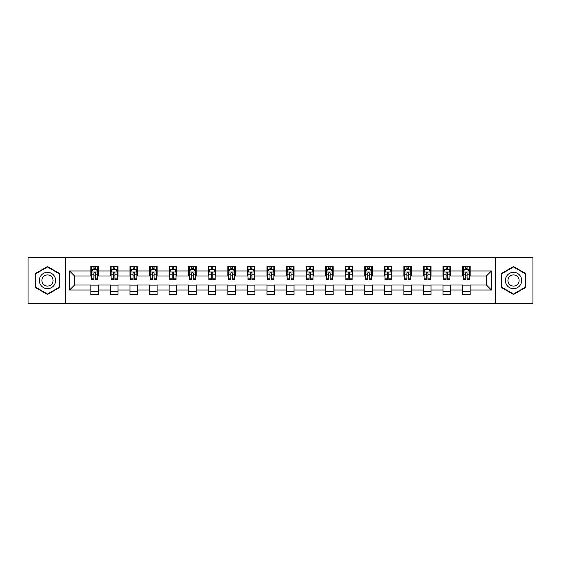 <?xml version="1.0" encoding="UTF-8"?>
<svg xmlns="http://www.w3.org/2000/svg" width="561" height="561" viewBox="0 0 561 561"><rect width="100%" height="100%" fill="white"/><g stroke="black" fill="none" stroke-linecap="round" stroke-linejoin="round"><path stroke-width="0.84" d="M495.58 303.697L532.95 303.697L532.95 257.303L495.58 257.303L495.58 303.697L65.42 303.697L65.42 257.303L28.05 257.303L28.05 303.697L65.42 303.697M495.58 257.303L65.42 257.303M470.118 270.97L470.118 266.391L462.594 266.391L462.594 270.97L450.553 270.97L450.553 266.391L443.029 266.391L443.029 270.97L430.995 270.97L430.995 266.391L423.464 266.391L423.464 270.97L411.43 270.97L411.43 266.391L403.906 266.391L403.906 270.97L391.866 270.97L391.866 266.391L384.341 266.391L384.341 270.97L372.301 270.97L372.301 266.391L364.776 266.391L364.776 270.97L352.736 270.97L352.736 266.391L345.211 266.391L345.211 270.97L333.171 270.97L333.171 266.391L325.646 266.391L325.646 270.97L313.606 270.97L313.606 266.391L306.082 266.391L306.082 270.97L294.041 270.97L294.041 266.391L286.517 266.391L286.517 270.97L274.483 270.97L274.483 266.391L266.959 266.391L266.959 270.97L254.918 270.97L254.918 266.391L247.394 266.391L247.394 270.97L235.354 270.97L235.354 266.391L227.829 266.391L227.829 270.97L215.789 270.97L215.789 266.391L208.264 266.391L208.264 270.97L196.224 270.97L196.224 266.391L188.699 266.391L188.699 270.97L176.659 270.97L176.659 266.391L169.134 266.391L169.134 270.97L157.094 270.97L157.094 266.391L149.57 266.391L149.57 270.97L137.536 270.97L137.536 266.391L130.005 266.391L130.005 270.97L117.971 270.97L117.971 266.391L110.447 266.391L110.447 270.97L98.406 270.97L98.406 266.391L90.882 266.391L90.882 270.97L69.564 270.97L69.564 290.03L74.578 285.016L90.882 285.016L90.882 294.609L98.406 294.609L98.406 285.016L110.447 285.016L110.447 294.609L117.971 294.609L117.971 285.016L130.005 285.016L130.005 294.609L137.536 294.609L137.536 285.016L149.57 285.016L149.57 294.609L157.094 294.609L157.094 285.016L169.134 285.016L169.134 294.609L176.659 294.609L176.659 285.016L188.699 285.016L188.699 294.609L196.224 294.609L196.224 285.016L208.264 285.016L208.264 294.609L215.789 294.609L215.789 285.016L227.829 285.016L227.829 294.609L235.354 294.609L235.354 285.016L247.394 285.016L247.394 294.609L254.918 294.609L254.918 285.016L266.959 285.016L266.959 294.609L274.483 294.609L274.483 285.016L286.517 285.016L286.517 294.609L294.041 294.609L294.041 285.016L306.082 285.016L306.082 294.609L313.606 294.609L313.606 285.016L325.646 285.016L325.646 294.609L333.171 294.609L333.171 285.016L345.211 285.016L345.211 294.609L352.736 294.609L352.736 285.016L364.776 285.016L364.776 294.609L372.301 294.609L372.301 285.016L384.341 285.016L384.341 294.609L391.866 294.609L391.866 285.016L403.906 285.016L403.906 294.609L411.43 294.609L411.43 285.016L423.464 285.016L423.464 294.609L430.995 294.609L430.995 285.016L443.029 285.016L443.029 294.609L450.553 294.609L450.553 285.016L462.594 285.016L462.594 294.609L470.118 294.609L470.118 285.016L486.422 285.016L486.422 275.984L470.118 275.984L470.118 270.97L491.436 270.97L491.436 290.03L470.118 290.03M462.594 290.03L450.553 290.03M443.029 290.03L430.995 290.03M423.464 290.03L411.43 290.03M403.906 290.03L391.866 290.03M384.341 290.03L372.301 290.03M364.776 290.03L352.736 290.03M345.211 290.03L333.171 290.03M325.646 290.03L313.606 290.03M306.082 290.03L294.041 290.03M286.517 290.03L274.483 290.03M266.959 290.03L254.918 290.03M247.394 290.03L235.354 290.03M227.829 290.03L215.789 290.03M208.264 290.03L196.224 290.03M188.699 290.03L176.659 290.03M169.134 290.03L157.094 290.03M149.57 290.03L137.536 290.03M130.005 290.03L117.971 290.03M110.447 290.03L98.406 290.03M90.882 290.03L69.564 290.03M462.594 270.97L462.594 275.984L450.553 275.984L450.553 270.97M443.029 270.97L443.029 275.984L430.995 275.984L430.995 270.97M423.464 270.97L423.464 275.984L411.43 275.984L411.43 270.97M403.906 270.97L403.906 275.984L391.866 275.984L391.866 270.97M384.341 270.97L384.341 275.984L372.301 275.984L372.301 270.97M364.776 270.97L364.776 275.984L352.736 275.984L352.736 270.97M345.211 270.97L345.211 275.984L333.171 275.984L333.171 270.97M325.646 270.97L325.646 275.984L313.606 275.984L313.606 270.97M306.082 270.97L306.082 275.984L294.041 275.984L294.041 270.97M286.517 270.97L286.517 275.984L274.483 275.984L274.483 270.97M266.959 270.97L266.959 275.984L254.918 275.984L254.918 270.97M247.394 270.97L247.394 275.984L235.354 275.984L235.354 270.97M227.829 270.97L227.829 275.984L215.789 275.984L215.789 270.97M208.264 270.97L208.264 275.984L196.224 275.984L196.224 270.97M188.699 270.97L188.699 275.984L176.659 275.984L176.659 270.97M169.134 270.97L169.134 275.984L157.094 275.984L157.094 270.97M149.57 270.97L149.57 275.984L137.536 275.984L137.536 270.97M130.005 270.97L130.005 275.984L117.971 275.984L117.971 270.97M110.447 270.97L110.447 275.984L98.406 275.984L98.406 270.97M90.882 270.97L90.882 275.984L74.578 275.984L69.564 270.97M74.578 275.984L74.578 285.016M491.436 290.03L486.422 285.016M486.422 275.984L491.436 270.97M90.882 269.525L91.506 269.525M93.89 269.525L95.398 269.525M97.775 269.525L98.406 269.525M90.882 275.858L91.506 275.858M93.89 275.858L95.398 275.858M97.775 275.858L98.406 275.858M90.882 285.142L98.406 285.142M90.882 291.475L98.406 291.475M110.447 285.142L117.971 285.142M110.447 291.475L117.971 291.475M110.447 269.525L111.071 269.525M113.455 269.525L114.956 269.525M117.34 269.525L117.971 269.525M110.447 275.858L111.071 275.858M113.455 275.858L114.956 275.858M117.34 275.858L117.971 275.858M130.005 285.142L137.536 285.142M130.005 291.475L137.536 291.475M130.005 269.525L130.636 269.525M133.02 269.525L134.521 269.525M136.905 269.525L137.536 269.525M130.005 275.858L130.636 275.858M133.02 275.858L134.521 275.858M136.905 275.858L137.536 275.858M149.57 285.142L157.094 285.142M149.57 291.475L157.094 291.475M149.57 269.525L150.201 269.525M152.585 269.525L154.086 269.525M156.47 269.525L157.094 269.525M149.57 275.858L150.201 275.858M152.585 275.858L154.086 275.858M156.47 275.858L157.094 275.858M169.134 285.142L176.659 285.142M169.134 291.475L176.659 291.475M169.134 269.525L169.766 269.525M172.143 269.525L173.651 269.525M176.035 269.525L176.659 269.525M169.134 275.858L169.766 275.858M172.143 275.858L173.651 275.858M176.035 275.858L176.659 275.858M188.699 285.142L196.224 285.142M188.699 291.475L196.224 291.475M188.699 269.525L189.33 269.525M191.708 269.525L193.215 269.525M195.6 269.525L196.224 269.525M188.699 275.858L189.33 275.858M191.708 275.858L193.215 275.858M195.6 275.858L196.224 275.858M208.264 285.142L215.789 285.142M208.264 291.475L215.789 291.475M208.264 269.525L208.888 269.525M211.273 269.525L212.78 269.525M215.165 269.525L215.789 269.525M208.264 275.858L208.888 275.858M211.273 275.858L212.78 275.858M215.165 275.858L215.789 275.858M227.829 285.142L235.354 285.142M227.829 291.475L235.354 291.475M227.829 269.525L228.453 269.525M230.837 269.525L232.345 269.525M234.722 269.525L235.354 269.525M227.829 275.858L228.453 275.858M230.837 275.858L232.345 275.858M234.722 275.858L235.354 275.858M247.394 285.142L254.918 285.142M247.394 291.475L254.918 291.475M247.394 269.525L248.018 269.525M250.402 269.525L251.91 269.525M254.287 269.525L254.918 269.525M247.394 275.858L248.018 275.858M250.402 275.858L251.91 275.858M254.287 275.858L254.918 275.858M266.959 285.142L274.483 285.142M266.959 291.475L274.483 291.475M266.959 269.525L267.583 269.525M269.967 269.525L271.468 269.525M273.852 269.525L274.483 269.525M266.959 275.858L267.583 275.858M269.967 275.858L271.468 275.858M273.852 275.858L274.483 275.858M286.517 285.142L294.041 285.142M286.517 291.475L294.041 291.475M286.517 269.525L287.148 269.525M289.532 269.525L291.033 269.525M293.417 269.525L294.041 269.525M286.517 275.858L287.148 275.858M289.532 275.858L291.033 275.858M293.417 275.858L294.041 275.858M306.082 285.142L313.606 285.142M306.082 291.475L313.606 291.475M306.082 269.525L306.713 269.525M309.09 269.525L310.598 269.525M312.982 269.525L313.606 269.525M306.082 275.858L306.713 275.858M309.09 275.858L310.598 275.858M312.982 275.858L313.606 275.858M325.646 285.142L333.171 285.142M325.646 291.475L333.171 291.475M325.646 269.525L326.278 269.525M328.655 269.525L330.163 269.525M332.547 269.525L333.171 269.525M325.646 275.858L326.278 275.858M328.655 275.858L330.163 275.858M332.547 275.858L333.171 275.858M345.211 285.142L352.736 285.142M345.211 291.475L352.736 291.475M345.211 269.525L345.835 269.525M348.22 269.525L349.727 269.525M352.112 269.525L352.736 269.525M345.211 275.858L345.835 275.858M348.22 275.858L349.727 275.858M352.112 275.858L352.736 275.858M364.776 285.142L372.301 285.142M364.776 291.475L372.301 291.475M364.776 269.525L365.4 269.525M367.785 269.525L369.292 269.525M371.67 269.525L372.301 269.525M364.776 275.858L365.4 275.858M367.785 275.858L369.292 275.858M371.67 275.858L372.301 275.858M384.341 285.142L391.866 285.142M384.341 291.475L391.866 291.475M384.341 269.525L384.965 269.525M387.349 269.525L388.857 269.525M391.234 269.525L391.866 269.525M384.341 275.858L384.965 275.858M387.349 275.858L388.857 275.858M391.234 275.858L391.866 275.858M403.906 285.142L411.43 285.142M403.906 291.475L411.43 291.475M403.906 269.525L404.53 269.525M406.914 269.525L408.415 269.525M410.799 269.525L411.43 269.525M403.906 275.858L404.53 275.858M406.914 275.858L408.415 275.858M410.799 275.858L411.43 275.858M423.464 285.142L430.995 285.142M423.464 291.475L430.995 291.475M423.464 269.525L424.095 269.525M426.479 269.525L427.98 269.525M430.364 269.525L430.995 269.525M423.464 275.858L424.095 275.858M426.479 275.858L427.98 275.858M430.364 275.858L430.995 275.858M443.029 285.142L450.553 285.142M443.029 291.475L450.553 291.475M443.029 269.525L443.66 269.525M446.044 269.525L447.545 269.525M449.929 269.525L450.553 269.525M443.029 275.858L443.66 275.858M446.044 275.858L447.545 275.858M449.929 275.858L450.553 275.858M462.594 285.142L470.118 285.142M462.594 291.475L470.118 291.475M462.594 269.525L463.225 269.525M465.602 269.525L467.11 269.525M469.494 269.525L470.118 269.525M462.594 275.858L463.225 275.858M465.602 275.858L467.11 275.858M469.494 275.858L470.118 275.858M47.489 294.476L59.592 287.484L59.592 273.516L47.489 266.524L35.385 273.516L35.385 287.484L47.489 294.476M525.615 273.516L513.511 266.524L501.408 273.516L501.408 287.484L513.511 294.476L525.615 287.484L525.615 273.516M95.398 268.025L93.89 268.025M97.775 278.172L95.398 278.172L95.398 279.75L97.775 279.75L97.775 272.099L96.527 269.589L92.761 269.589L91.506 272.099L91.506 279.75L93.89 279.75L93.89 278.172L91.506 278.172M91.506 272.099L91.506 266.391M97.775 272.099L97.775 266.391M93.89 269.589L93.89 266.391M95.398 266.391L95.398 269.589M95.398 278.172L95.398 273.039C94.893 272.071 94.395 272.071 93.89 273.039L93.89 278.172M54.55 284.574A8.149 8.149 0 0 0 51.563 273.438A8.149 8.149 0 0 0 40.427 276.426A8.149 8.149 0 0 0 43.414 287.562A8.149 8.149 0 0 0 54.55 284.574M52.32 283.291A5.582 5.582 0 0 0 50.28 275.668A5.582 5.582 0 0 0 42.657 277.709A5.582 5.582 0 0 0 44.698 285.332A5.582 5.582 0 0 0 52.32 283.291M35.764 287.267L35.764 273.733L47.489 266.959L59.214 273.733L59.214 287.267L47.489 294.041L35.764 287.267M513.511 272.351A8.149 8.149 0 0 0 505.363 280.5A8.149 8.149 0 0 0 513.511 288.649A8.149 8.149 0 0 0 521.66 280.5A8.149 8.149 0 0 0 513.511 272.351M513.511 274.918A5.582 5.582 0 0 0 507.929 280.5A5.582 5.582 0 0 0 513.511 286.082A5.582 5.582 0 0 0 519.093 280.5A5.582 5.582 0 0 0 513.511 274.918M525.236 287.267L513.511 294.041L501.786 287.267L501.786 273.733L513.511 266.959L525.236 273.733L525.236 287.267M114.956 268.025L113.455 268.025M117.34 278.172L114.956 278.172L114.956 279.75L117.34 279.75L117.34 272.099L116.085 269.589L112.326 269.589L111.071 272.099L111.071 279.75L113.455 279.75L113.455 278.172L111.071 278.172M111.071 272.099L111.071 266.391M117.34 272.099L117.34 266.391M113.455 269.589L113.455 266.391M114.956 266.391L114.956 269.589M114.956 278.172L114.956 273.039C114.458 272.071 113.953 272.071 113.455 273.039L113.455 278.172M134.521 268.025L133.02 268.025M136.905 278.172L134.521 278.172L134.521 279.75L136.905 279.75L136.905 272.099L135.65 269.589L131.891 269.589L130.636 272.099L130.636 279.75L133.02 279.75L133.02 278.172L130.636 278.172M130.636 272.099L130.636 266.391M136.905 272.099L136.905 266.391M133.02 269.589L133.02 266.391M134.521 266.391L134.521 269.589M134.521 278.172L134.521 273.039C134.023 272.071 133.518 272.071 133.02 273.039L133.02 278.172M154.086 268.025L152.585 268.025M156.47 278.172L154.086 278.172L154.086 279.75L156.47 279.75L156.47 272.099L155.215 269.589L151.456 269.589L150.201 272.099L150.201 279.75L152.585 279.75L152.585 278.172L150.201 278.172M150.201 272.099L150.201 266.391M156.47 272.099L156.47 266.391M152.585 269.589L152.585 266.391M154.086 266.391L154.086 269.589M154.086 278.172L154.086 273.039C153.588 272.071 153.083 272.071 152.585 273.039L152.585 278.172M173.651 268.025L172.143 268.025M176.035 278.172L173.651 278.172L173.651 279.75L176.035 279.75L176.035 272.099L174.78 269.589L171.014 269.589L169.766 272.099L169.766 279.75L172.143 279.75L172.143 278.172L169.766 278.172M169.766 272.099L169.766 266.391M176.035 272.099L176.035 266.391M172.143 269.589L172.143 266.391M173.651 266.391L173.651 269.589M173.651 278.172L173.651 273.039C173.153 272.071 172.648 272.071 172.143 273.039L172.143 278.172M193.215 268.025L191.708 268.025M195.6 278.172L193.215 278.172L193.215 279.75L195.6 279.75L195.6 272.099L194.344 269.589L190.579 269.589L189.33 272.099L189.33 279.75L191.708 279.75L191.708 278.172L189.33 278.172M189.33 272.099L189.33 266.391M195.6 272.099L195.6 266.391M191.708 269.589L191.708 266.391M193.215 266.391L193.215 269.589M193.215 278.172L193.215 273.039C192.711 272.071 192.213 272.071 191.708 273.039L191.708 278.172M212.78 268.025L211.273 268.025M215.165 278.172L212.78 278.172L212.78 279.75L215.165 279.75L215.165 272.099L213.909 269.589L210.144 269.589L208.888 272.099L208.888 279.75L211.273 279.75L211.273 278.172L208.888 278.172M208.888 272.099L208.888 266.391M215.165 272.099L215.165 266.391M211.273 269.589L211.273 266.391M212.78 266.391L212.78 269.589M212.78 278.172L212.78 273.039C212.275 272.071 211.778 272.071 211.273 273.039L211.273 278.172M232.345 268.025L230.837 268.025M234.722 278.172L232.345 278.172L232.345 279.75L234.722 279.75L234.722 272.099L233.474 269.589L229.708 269.589L228.453 272.099L228.453 279.75L230.837 279.75L230.837 278.172L228.453 278.172M228.453 272.099L228.453 266.391M234.722 272.099L234.722 266.391M230.837 269.589L230.837 266.391M232.345 266.391L232.345 269.589M232.345 278.172L232.345 273.039C231.84 272.071 231.342 272.071 230.837 273.039L230.837 278.172M251.91 268.025L250.402 268.025M254.287 278.172L251.91 278.172L251.91 279.75L254.287 279.75L254.287 272.099L253.032 269.589L249.273 269.589L248.018 272.099L248.018 279.75L250.402 279.75L250.402 278.172L248.018 278.172M248.018 272.099L248.018 266.391M254.287 272.099L254.287 266.391M250.402 269.589L250.402 266.391M251.91 266.391L251.91 269.589M251.91 278.172L251.91 273.039C251.405 272.071 250.907 272.071 250.402 273.039L250.402 278.172M271.468 268.025L269.967 268.025M273.852 278.172L271.468 278.172L271.468 279.75L273.852 279.75L273.852 272.099L272.597 269.589L268.838 269.589L267.583 272.099L267.583 279.75L269.967 279.75L269.967 278.172L267.583 278.172M267.583 272.099L267.583 266.391M273.852 272.099L273.852 266.391M269.967 269.589L269.967 266.391M271.468 266.391L271.468 269.589M271.468 278.172L271.468 273.039C270.97 272.071 270.465 272.071 269.967 273.039L269.967 278.172M291.033 268.025L289.532 268.025M293.417 278.172L291.033 278.172L291.033 279.75L293.417 279.75L293.417 272.099L292.162 269.589L288.403 269.589L287.148 272.099L287.148 279.75L289.532 279.75L289.532 278.172L287.148 278.172M287.148 272.099L287.148 266.391M293.417 272.099L293.417 266.391M289.532 269.589L289.532 266.391M291.033 266.391L291.033 269.589M291.033 278.172L291.033 273.039C290.535 272.071 290.03 272.071 289.532 273.039L289.532 278.172M310.598 268.025L309.09 268.025M312.982 278.172L310.598 278.172L310.598 279.75L312.982 279.75L312.982 272.099L311.727 269.589L307.968 269.589L306.713 272.099L306.713 279.75L309.09 279.75L309.09 278.172L306.713 278.172M306.713 272.099L306.713 266.391M312.982 272.099L312.982 266.391M309.09 269.589L309.09 266.391M310.598 266.391L310.598 269.589M310.598 278.172L310.598 273.039C310.1 272.071 309.595 272.071 309.09 273.039L309.09 278.172M330.163 268.025L328.655 268.025M332.547 278.172L330.163 278.172L330.163 279.75L332.547 279.75L332.547 272.099L331.292 269.589L327.526 269.589L326.278 272.099L326.278 279.75L328.655 279.75L328.655 278.172L326.278 278.172M326.278 272.099L326.278 266.391M332.547 272.099L332.547 266.391M328.655 269.589L328.655 266.391M330.163 266.391L330.163 269.589M330.163 278.172L330.163 273.039C329.665 272.071 329.16 272.071 328.655 273.039L328.655 278.172M349.727 268.025L348.22 268.025M352.112 278.172L349.727 278.172L349.727 279.75L352.112 279.75L352.112 272.099L350.856 269.589L347.091 269.589L345.835 272.099L345.835 279.75L348.22 279.75L348.22 278.172L345.835 278.172M345.835 272.099L345.835 266.391M352.112 272.099L352.112 266.391M348.22 269.589L348.22 266.391M349.727 266.391L349.727 269.589M349.727 278.172L349.727 273.039C349.223 272.071 348.725 272.071 348.22 273.039L348.22 278.172M369.292 268.025L367.785 268.025M371.67 278.172L369.292 278.172L369.292 279.75L371.67 279.75L371.67 272.099L370.421 269.589L366.656 269.589L365.4 272.099L365.4 279.75L367.785 279.75L367.785 278.172L365.4 278.172M365.4 272.099L365.4 266.391M371.67 272.099L371.67 266.391M367.785 269.589L367.785 266.391M369.292 266.391L369.292 269.589M369.292 278.172L369.292 273.039C368.787 272.071 368.289 272.071 367.785 273.039L367.785 278.172M388.857 268.025L387.349 268.025M391.234 278.172L388.857 278.172L388.857 279.75L391.234 279.75L391.234 272.099L389.986 269.589L386.22 269.589L384.965 272.099L384.965 279.75L387.349 279.75L387.349 278.172L384.965 278.172M384.965 272.099L384.965 266.391M391.234 272.099L391.234 266.391M387.349 269.589L387.349 266.391M388.857 266.391L388.857 269.589M388.857 278.172L388.857 273.039C388.352 272.071 387.854 272.071 387.349 273.039L387.349 278.172M408.415 268.025L406.914 268.025M410.799 278.172L408.415 278.172L408.415 279.75L410.799 279.75L410.799 272.099L409.544 269.589L405.785 269.589L404.53 272.099L404.53 279.75L406.914 279.75L406.914 278.172L404.53 278.172M404.53 272.099L404.53 266.391M410.799 272.099L410.799 266.391M406.914 269.589L406.914 266.391M408.415 266.391L408.415 269.589M408.415 278.172L408.415 273.039C407.917 272.071 407.412 272.071 406.914 273.039L406.914 278.172M427.98 268.025L426.479 268.025M430.364 278.172L427.98 278.172L427.98 279.75L430.364 279.75L430.364 272.099L429.109 269.589L425.35 269.589L424.095 272.099L424.095 279.75L426.479 279.75L426.479 278.172L424.095 278.172M424.095 272.099L424.095 266.391M430.364 272.099L430.364 266.391M426.479 269.589L426.479 266.391M427.98 266.391L427.98 269.589M427.98 278.172L427.98 273.039C427.482 272.071 426.977 272.071 426.479 273.039L426.479 278.172M447.545 268.025L446.044 268.025M449.929 278.172L447.545 278.172L447.545 279.75L449.929 279.75L449.929 272.099L448.674 269.589L444.915 269.589L443.66 272.099L443.66 279.75L446.044 279.75L446.044 278.172L443.66 278.172M443.66 272.099L443.66 266.391M449.929 272.099L449.929 266.391M446.044 269.589L446.044 266.391M447.545 266.391L447.545 269.589M447.545 278.172L447.545 273.039C447.047 272.071 446.542 272.071 446.044 273.039L446.044 278.172M467.11 268.025L465.602 268.025M469.494 278.172L467.11 278.172L467.11 279.75L469.494 279.75L469.494 272.099L468.239 269.589L464.473 269.589L463.225 272.099L463.225 279.75L465.602 279.75L465.602 278.172L463.225 278.172M463.225 272.099L463.225 266.391M469.494 272.099L469.494 266.391M465.602 269.589L465.602 266.391M467.11 266.391L467.11 269.589M467.11 278.172L467.11 273.039C466.612 272.071 466.107 272.071 465.602 273.039L465.602 278.172M97.747 272.036L91.541 272.036M91.506 269.743L92.684 269.743M96.597 269.743L97.775 269.743M93.89 274.813L91.506 274.813M97.775 274.813L95.398 274.813M95.398 268.817L93.89 268.817M117.312 272.036L111.106 272.036M111.071 269.743L112.249 269.743M116.162 269.743L117.34 269.743M113.455 274.813L111.071 274.813M117.34 274.813L114.956 274.813M114.956 268.817L113.455 268.817M136.877 272.036L130.664 272.036M130.636 269.743L131.814 269.743M135.727 269.743L136.905 269.743M133.02 274.813L130.636 274.813M136.905 274.813L134.521 274.813M134.521 268.817L133.02 268.817M156.435 272.036L150.229 272.036M150.201 269.743L151.379 269.743M155.292 269.743L156.47 269.743M152.585 274.813L150.201 274.813M156.47 274.813L154.086 274.813M154.086 268.817L152.585 268.817M176 272.036L169.794 272.036M169.766 269.743L170.944 269.743M174.857 269.743L176.035 269.743M172.143 274.813L169.766 274.813M176.035 274.813L173.651 274.813M173.651 268.817L172.143 268.817M195.565 272.036L189.359 272.036M189.33 269.743L190.509 269.743M194.422 269.743L195.6 269.743M191.708 274.813L189.33 274.813M195.6 274.813L193.215 274.813M193.215 268.817L191.708 268.817M215.129 272.036L208.923 272.036M208.888 269.743L210.066 269.743M213.979 269.743L215.165 269.743M211.273 274.813L208.888 274.813M215.165 274.813L212.78 274.813M212.78 268.817L211.273 268.817M234.694 272.036L228.488 272.036M228.453 269.743L229.631 269.743M233.544 269.743L234.722 269.743M230.837 274.813L228.453 274.813M234.722 274.813L232.345 274.813M232.345 268.817L230.837 268.817M254.259 272.036L248.053 272.036M248.018 269.743L249.196 269.743M253.109 269.743L254.287 269.743M250.402 274.813L248.018 274.813M254.287 274.813L251.91 274.813M251.91 268.817L250.402 268.817M273.824 272.036L267.611 272.036M267.583 269.743L268.761 269.743M272.674 269.743L273.852 269.743M269.967 274.813L267.583 274.813M273.852 274.813L271.468 274.813M271.468 268.817L269.967 268.817M293.389 272.036L287.176 272.036M287.148 269.743L288.326 269.743M292.239 269.743L293.417 269.743M289.532 274.813L287.148 274.813M293.417 274.813L291.033 274.813M291.033 268.817L289.532 268.817M312.947 272.036L306.741 272.036M306.713 269.743L307.891 269.743M311.804 269.743L312.982 269.743M309.09 274.813L306.713 274.813M312.982 274.813L310.598 274.813M310.598 268.817L309.09 268.817M332.512 272.036L326.306 272.036M326.278 269.743L327.456 269.743M331.369 269.743L332.547 269.743M328.655 274.813L326.278 274.813M332.547 274.813L330.163 274.813M330.163 268.817L328.655 268.817M352.077 272.036L345.871 272.036M345.835 269.743L347.021 269.743M350.934 269.743L352.112 269.743M348.22 274.813L345.835 274.813M352.112 274.813L349.727 274.813M349.727 268.817L348.22 268.817M371.641 272.036L365.435 272.036M365.4 269.743L366.578 269.743M370.491 269.743L371.67 269.743M367.785 274.813L365.4 274.813M371.67 274.813L369.292 274.813M369.292 268.817L367.785 268.817M391.206 272.036L385 272.036M384.965 269.743L386.143 269.743M390.056 269.743L391.234 269.743M387.349 274.813L384.965 274.813M391.234 274.813L388.857 274.813M388.857 268.817L387.349 268.817M410.771 272.036L404.565 272.036M404.53 269.743L405.708 269.743M409.621 269.743L410.799 269.743M406.914 274.813L404.53 274.813M410.799 274.813L408.415 274.813M408.415 268.817L406.914 268.817M430.336 272.036L424.123 272.036M424.095 269.743L425.273 269.743M429.186 269.743L430.364 269.743M426.479 274.813L424.095 274.813M430.364 274.813L427.98 274.813M427.98 268.817L426.479 268.817M449.894 272.036L443.688 272.036M443.66 269.743L444.838 269.743M448.751 269.743L449.929 269.743M446.044 274.813L443.66 274.813M449.929 274.813L447.545 274.813M447.545 268.817L446.044 268.817M469.459 272.036L463.253 272.036M463.225 269.743L464.403 269.743M468.316 269.743L469.494 269.743M465.602 274.813L463.225 274.813M469.494 274.813L467.11 274.813M467.11 268.817L465.602 268.817"/></g></svg>

